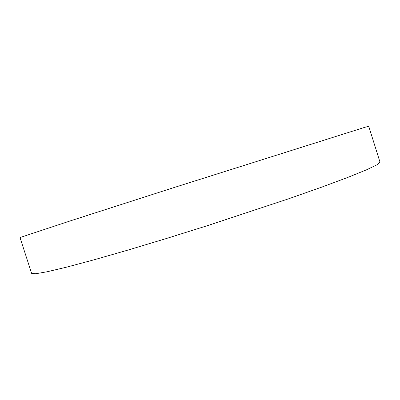 <?xml version="1.0" encoding="UTF-8"?>
<svg xmlns="http://www.w3.org/2000/svg" width="400" height="400" viewBox="0 0 400 400"><rect width="100%" height="100%" fill="white"/><g stroke="black" fill="none" stroke-linecap="round" stroke-linejoin="round"><path stroke-width="0.6" d="M364.285 127.48L170.61 188.635L70.58 220.8L20 237.545L31.61 273.345L35.595 273.755L47.055 271.78L66.415 267.195L93.515 259.955L127.45 250.23L166.5 238.48L208.245 225.4L288.49 198.84L321.785 187.105L348.065 177.31L366.5 169.83L376.99 164.8L380 162.16L368.725 126.255L364.285 127.48"/></g></svg>
